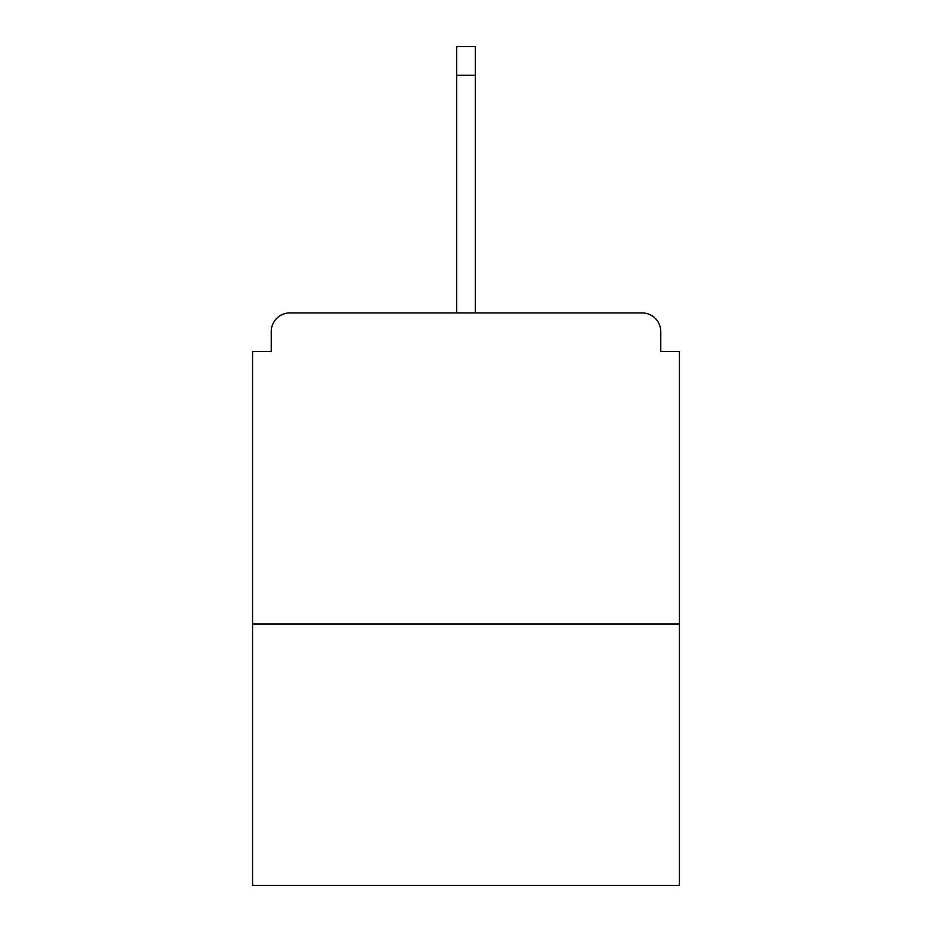 <?xml version="1.0" encoding="UTF-8"?>
<svg xmlns="http://www.w3.org/2000/svg" width="932" height="932" viewBox="0 0 932 932"><rect width="100%" height="100%" fill="white"/><g stroke="black" fill="none" stroke-linecap="round" stroke-linejoin="round"><path stroke-width="1.4" d="M660.765 351.504L660.765 331.594L660.765 351.504L679.428 351.504L679.428 885.4L252.572 885.4L252.572 351.504L271.235 351.504L271.235 331.594L271.235 351.504M679.428 624.056L252.572 624.056M660.765 331.594A18.663 18.663 0 0 0 642.101 312.931L289.899 312.931A18.663 18.663 0 0 0 271.235 331.594M642.101 312.931L545.651 312.931M386.349 312.931L289.899 312.931M475.332 75.224L456.668 75.224L456.668 46.6L475.332 46.6L475.332 312.931M456.668 75.224L456.668 312.931"/></g></svg>
